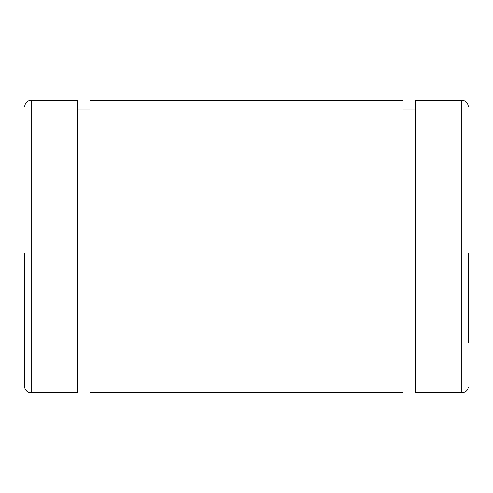 <?xml version="1.0" encoding="UTF-8"?>
<svg xmlns="http://www.w3.org/2000/svg" width="493" height="493" viewBox="0 0 493 493"><rect width="100%" height="100%" fill="white"/><g stroke="black" fill="none" stroke-linecap="round" stroke-linejoin="round"><path stroke-width="0.74" d="M461.824 392.792L461.824 100.208L461.824 392.792C465.762 392.416 467.937 390.444 468.35 386.876C467.937 390.444 465.762 392.416 461.824 392.792L415.174 392.792L415.174 100.208L415.174 253.55M468.35 342.524L468.35 253.55M403.101 383.918L415.174 383.918M89.899 253.55L89.899 100.208L89.899 392.792L403.101 392.792L403.101 100.208L403.101 253.55M89.899 383.918L77.826 383.918M24.65 253.55L24.65 386.876C25.063 390.444 27.238 392.416 31.176 392.792L77.826 392.792L77.826 100.208L77.826 253.55M24.65 386.876L24.65 342.524M31.176 392.792L31.176 100.208L31.176 392.792L28.773 392.379L27.06 391.467L25.377 389.593L24.761 387.954M468.35 106.734C467.956 102.778 465.78 100.603 461.824 100.208L415.174 100.208M77.826 100.208L31.176 100.208C27.22 100.603 25.044 102.778 24.65 106.734M77.826 110.001L89.899 110.001M403.101 100.208L89.899 100.208M403.101 110.001L415.174 110.001"/></g></svg>
